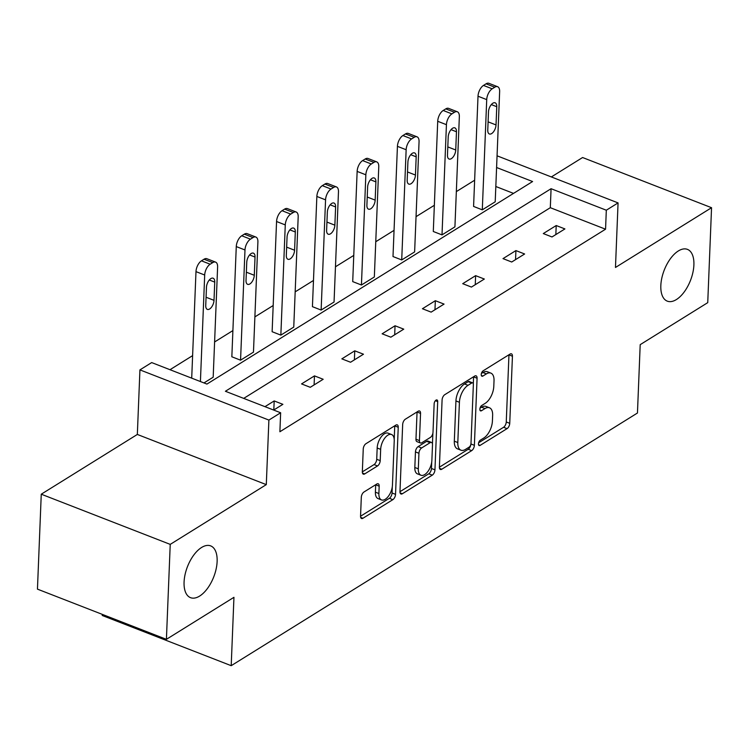 <?xml version="1.0" encoding="UTF-8"?>
<svg xmlns="http://www.w3.org/2000/svg" width="749" height="749" viewBox="0 0 749 749"><rect width="100%" height="100%" fill="white"/><g stroke="black" fill="none" stroke-linecap="round" stroke-linejoin="round"><path stroke-width="1.12" d="M217.126 561.497A27.779 14.1 111.3 0 0 210.675 545.89A27.779 14.1 111.3 0 0 193.719 555.131A27.779 14.1 111.3 0 0 184.076 582.057A27.779 14.1 111.3 0 0 190.527 597.665A27.779 14.1 111.3 0 0 207.482 588.433A27.779 14.1 111.3 0 0 217.126 561.497M693.892 264.977A27.779 14.1 111.3 0 0 687.432 249.37A27.779 14.1 111.3 0 0 670.477 258.611A27.779 14.1 111.3 0 0 660.833 285.538A27.779 14.1 111.3 0 0 667.284 301.145A27.779 14.1 111.3 0 0 684.249 291.913A27.779 14.1 111.3 0 0 693.892 264.977M478.452 443.876A2.987 1.517 111.3 0 0 479.145 445.552A2.987 1.517 111.3 0 0 480.118 445.383L507.054 428.634A4.26 2.163 111.3 0 0 509.741 423.325L512.438 356.234A4.26 2.163 111.3 0 0 511.445 353.837A4.26 2.163 111.3 0 0 510.05 354.08L483.114 370.83A2.987 1.517 111.3 0 0 481.233 374.547A2.987 1.517 111.3 0 0 481.925 376.223A2.987 1.517 111.3 0 0 482.908 376.054L486.391 373.882A13.632 6.919 111.3 0 1 490.857 373.105A13.632 6.919 111.3 0 1 494.022 380.764L493.797 386.353A13.632 6.919 111.3 0 1 485.212 403.327L481.719 405.499A2.987 1.517 111.3 0 0 479.847 409.207A2.987 1.517 111.3 0 0 480.54 410.883A2.987 1.517 111.3 0 0 481.513 410.714L484.996 408.551A13.632 6.919 111.3 0 1 489.462 407.774A13.632 6.919 111.3 0 1 492.636 415.433L492.411 421.022A13.632 6.919 111.3 0 1 483.817 437.996L480.334 440.169A2.987 1.517 111.3 0 0 478.452 443.876M41.261 494.2L170.229 544.383L266.298 484.631L137.339 434.448L41.261 494.2L37.45 589.135L166.409 639.328L233.95 597.318L231.207 665.683L637.455 413.008L640.198 344.652L707.739 302.652L711.55 207.707L582.591 157.524L551.358 176.942M166.409 639.328L170.229 544.383M363.995 491.99A4.26 2.163 111.3 0 0 361.308 497.289L360.55 516.117A4.26 2.163 111.3 0 0 361.542 518.505A4.26 2.163 111.3 0 0 362.937 518.261L392.851 499.658A4.26 2.163 111.3 0 0 395.538 494.359L398.234 427.258A4.26 2.163 111.3 0 0 397.242 424.861A4.26 2.163 111.3 0 0 395.847 425.104L365.933 443.717A4.26 2.163 111.3 0 0 363.246 449.016L362.338 471.758A4.26 2.163 111.3 0 0 363.321 474.145A4.26 2.163 111.3 0 0 364.716 473.911L377.524 465.944A4.26 2.163 111.3 0 0 380.211 460.644L380.661 449.363A11.394 5.786 111.3 0 1 384.621 438.315A11.394 5.786 111.3 0 1 391.577 434.523A11.394 5.786 111.3 0 1 394.227 440.927L392.448 485.099A11.394 5.786 111.3 0 1 388.488 496.147A11.394 5.786 111.3 0 1 381.531 499.939A11.394 5.786 111.3 0 1 378.882 493.535L379.181 486.176A4.26 2.163 111.3 0 0 378.189 483.779A4.26 2.163 111.3 0 0 376.794 484.023L363.995 491.99M497.055 155.811L618.065 202.904L615.472 267.468L711.55 207.707M618.065 202.904L606.316 210.216L551.077 188.711L225.402 391.268L280.641 412.765L268.891 420.077L139.932 369.884L151.682 362.582L206.93 384.078L532.595 181.53L496.587 167.514M280.641 412.765L279.883 431.752L605.557 229.203L606.316 210.216M266.298 484.631L268.891 420.077M439.391 467.076A4.26 2.163 111.3 0 0 440.384 469.473A4.26 2.163 111.3 0 0 441.779 469.23L471.692 450.626A4.26 2.163 111.3 0 0 474.379 445.318L477.076 378.226A4.26 2.163 111.3 0 0 476.083 375.829A4.26 2.163 111.3 0 0 474.688 376.073L444.775 394.676A4.26 2.163 111.3 0 0 442.088 399.985L439.391 467.076M432.276 475.147L402.363 493.75A4.26 2.163 111.3 0 1 400.968 493.994A4.26 2.163 111.3 0 1 399.975 491.597L402.672 424.496A4.26 2.163 111.3 0 1 405.349 419.197L418.157 411.238A4.26 2.163 111.3 0 1 419.552 410.995A4.26 2.163 111.3 0 1 420.545 413.382L419.449 440.599A4.26 2.163 111.3 0 0 420.442 442.987A4.26 2.163 111.3 0 0 421.837 442.743L430.329 437.463A4.26 2.163 111.3 0 0 433.006 432.164L434.148 403.833A2.987 1.517 111.3 0 1 435.188 400.94A2.987 1.517 111.3 0 1 437.004 399.947A2.987 1.517 111.3 0 1 437.697 401.623L434.954 469.838A4.26 2.163 111.3 0 1 432.276 475.147L428.784 473.789L399.966 491.709M102.285 614.367L102.239 615.491L231.207 665.683M255.877 237.059A8.679 4.41 111.3 0 1 257.899 241.936L253.471 352.142L240.56 360.175L231.844 356.786L236.272 246.58A8.679 4.41 -68.7 0 1 241.74 235.766L244.324 234.165A8.679 4.41 -68.7 0 1 247.17 233.669L255.877 237.059A8.679 4.41 111.3 0 0 253.04 237.555L250.456 239.165A8.679 4.41 111.3 0 0 244.989 249.969L236.272 246.58M336.46 186.941A8.679 4.41 111.3 0 1 338.473 191.819L334.054 302.025L321.134 310.058L312.427 306.669L316.855 196.463A8.679 4.41 -68.7 0 1 322.323 185.658L324.907 184.048A8.679 4.41 -68.7 0 1 327.744 183.552L336.46 186.941A8.679 4.41 111.3 0 0 333.614 187.437L331.03 189.048A8.679 4.41 111.3 0 0 325.562 199.852L316.855 196.463M417.043 136.824A8.679 4.41 111.3 0 1 419.056 141.701L414.628 251.917L401.717 259.94L393 256.551L397.429 146.345A8.679 4.41 -68.7 0 1 402.896 135.541L405.481 133.931A8.679 4.41 -68.7 0 1 408.327 133.434L417.043 136.824A8.679 4.41 111.3 0 0 414.197 137.32L411.613 138.93A8.679 4.41 111.3 0 0 406.145 149.734L397.429 146.345M497.617 86.715A8.679 4.41 111.3 0 1 499.639 91.593L495.211 201.799L482.3 209.832L473.583 206.434L478.012 96.228A8.679 4.41 -68.7 0 1 483.479 85.423L486.064 83.813A8.679 4.41 -68.7 0 1 488.9 83.317L497.617 86.715A8.679 4.41 111.3 0 0 494.771 87.212L492.196 88.813A8.679 4.41 111.3 0 0 486.719 99.617L478.012 96.228M513.524 193.392L495.819 186.501M474.632 180.228L456.338 191.613M434.345 205.292L416.041 216.667M394.058 230.346L375.755 241.73M353.762 255.409L335.468 266.784M313.475 280.463L295.181 291.848M273.188 305.517L254.885 316.902M232.902 330.581L214.598 341.965M192.605 355.635L169.995 369.706M457.33 111.77A8.679 4.41 111.3 0 1 459.343 116.647L454.924 226.853L442.004 234.886L433.297 231.497L437.716 121.291A8.679 4.41 -68.7 0 1 443.193 110.478L445.777 108.877A8.679 4.41 -68.7 0 1 448.614 108.38L457.33 111.77A8.679 4.41 111.3 0 0 454.484 112.266L451.9 113.876A8.679 4.41 111.3 0 0 446.432 124.68L437.716 121.291M376.747 161.887A8.679 4.41 111.3 0 1 378.769 166.765L374.341 276.971L361.43 285.004L352.713 281.615L357.142 171.409A8.679 4.41 -68.7 0 1 362.61 160.595L365.194 158.994A8.679 4.41 -68.7 0 1 368.04 158.498L376.747 161.887A8.679 4.41 111.3 0 0 373.91 162.383L371.326 163.984A8.679 4.41 111.3 0 0 365.849 174.798L357.142 171.409M296.173 212.004A8.679 4.41 111.3 0 1 298.186 216.882L293.758 327.088L280.847 335.121L272.13 331.723L276.559 221.517A8.679 4.41 -68.7 0 1 282.036 210.712L284.611 209.102A8.679 4.41 -68.7 0 1 287.457 208.615L296.173 212.004A8.679 4.41 111.3 0 0 293.327 212.501L290.743 214.102A8.679 4.41 111.3 0 0 285.275 224.915L276.559 221.517M200.414 381.541L204.692 275.023A8.679 4.41 111.3 0 1 210.169 264.219L212.753 262.609A8.679 4.41 111.3 0 1 215.59 262.122A8.679 4.41 111.3 0 1 217.613 267L213.184 377.206L203.971 382.926M137.339 434.448L139.932 369.884M605.557 229.203L550.309 207.698L243.706 398.393M550.309 207.698L551.077 188.711M264.968 406.67L274.181 400.94L282.888 404.329L273.685 410.059M301.557 383.909L314.468 375.886L323.184 379.275L310.264 387.308L301.557 383.909M341.844 358.855L354.754 350.822L363.471 354.211L350.56 362.244L341.844 358.855M382.13 333.801L395.051 325.768L403.758 329.157L390.847 337.19L382.13 333.801M422.427 308.738L435.338 300.705L444.054 304.094L431.134 312.127L422.427 308.738M462.713 283.684L475.624 275.651L484.341 279.04L471.43 287.073L462.713 283.684M503 258.62L515.911 250.587L524.628 253.986L511.717 262.01L503 258.62M543.287 233.566L556.207 225.533L564.915 228.922L552.004 236.956L543.287 233.566M556.207 225.533L555.842 234.568M515.911 250.587L515.555 259.631M475.624 275.651L475.259 284.686M435.338 300.705L434.972 309.74M395.051 325.768L394.686 334.803M354.754 350.822L354.399 359.857M314.468 375.886L314.103 384.92M274.181 400.94L273.816 409.975M489.462 407.774L485.979 406.417A13.632 6.919 111.3 0 0 481.513 407.194L484.996 408.551M480.025 408.121L481.513 407.194M490.857 373.105L487.374 371.747A13.632 6.919 111.3 0 0 482.908 372.525L486.391 373.882M481.41 373.451L482.908 372.525M478.63 442.79L503.571 427.276A4.26 2.163 111.3 0 0 506.258 421.968L508.955 354.876A4.26 2.163 111.3 0 0 508.955 354.764M473.312 383.797L473.583 376.869A4.26 2.163 111.3 0 0 473.593 376.756M439.391 467.189L468.209 449.269A4.26 2.163 111.3 0 0 470.868 444.316M469.117 447.144A2.987 1.517 111.3 0 0 470.99 443.427L473.359 384.537A2.987 1.517 111.3 0 0 472.666 382.861A2.987 1.517 111.3 0 0 471.692 383.029L468.013 385.314A13.632 6.919 111.3 0 0 459.418 402.288L457.808 442.547A13.632 6.919 111.3 0 0 460.972 450.205A13.632 6.919 111.3 0 0 465.438 449.428L469.117 447.144M472.666 382.861L469.183 381.503A2.987 1.517 111.3 0 0 468.2 381.672L471.692 383.029M460.972 450.205L457.489 448.848A13.632 6.919 111.3 0 1 454.315 441.189L455.935 400.93A13.632 6.919 111.3 0 1 464.53 383.956L468.2 381.672M420.442 442.987L416.95 441.629A4.26 2.163 111.3 0 1 415.967 439.242L417.053 412.025A4.26 2.163 111.3 0 0 417.062 411.913M432.894 433.147L432.454 443.951M431.733 461.993L431.471 468.481L434.954 469.838M418.317 468.837A11.394 5.786 111.3 0 0 420.966 475.241A11.394 5.786 111.3 0 0 427.922 471.449A11.394 5.786 111.3 0 0 431.873 460.401L432.501 444.831A4.26 2.163 111.3 0 0 431.508 442.444A4.26 2.163 111.3 0 0 430.113 442.687L421.621 447.968A4.26 2.163 111.3 0 0 418.934 453.267L418.317 468.837L414.824 467.479A11.394 5.786 111.3 0 0 417.474 473.883L420.966 475.241M431.508 442.444L428.025 441.086A4.26 2.163 111.3 0 0 426.63 441.33L430.113 442.687M414.824 467.479L415.452 451.909A4.26 2.163 111.3 0 1 418.139 446.61L426.63 441.33M428.784 473.789A4.26 2.163 111.3 0 0 431.471 468.481M381.531 499.939L378.048 498.581A11.394 5.786 111.3 0 1 375.399 492.177L375.698 484.818A4.26 2.163 111.3 0 0 375.698 484.706M391.577 434.523L388.094 433.165A11.394 5.786 111.3 0 0 381.129 436.957A11.394 5.786 111.3 0 0 377.178 448.005L380.661 449.363M362.329 471.87L374.041 464.586A4.26 2.163 111.3 0 0 376.719 459.287L377.178 448.005M394.199 439.438L394.751 425.9A4.26 2.163 111.3 0 0 394.751 425.788M360.55 516.23L389.368 498.3A4.26 2.163 111.3 0 0 392.055 493.001L392.307 486.691M482.3 209.832L486.719 99.617M488.498 111.844L487.768 130.073A6.947 3.52 111.3 0 0 489.378 133.977A6.947 3.52 111.3 0 0 493.619 131.665A6.947 3.52 111.3 0 0 496.025 124.933L496.765 106.704A6.947 3.52 111.3 0 0 495.145 102.81A6.947 3.52 111.3 0 0 490.904 105.113A6.947 3.52 111.3 0 0 488.498 111.844M442.004 234.886L446.432 124.68M448.211 136.908L447.471 155.137A6.947 3.52 111.3 0 0 449.091 159.031A6.947 3.52 111.3 0 0 453.332 156.728A6.947 3.52 111.3 0 0 455.738 149.997L456.469 131.768A6.947 3.52 111.3 0 0 454.858 127.864A6.947 3.52 111.3 0 0 450.617 130.176A6.947 3.52 111.3 0 0 448.211 136.908M401.717 259.94L406.145 149.734M407.915 161.962L407.184 180.191A6.947 3.52 111.3 0 0 408.804 184.095A6.947 3.52 111.3 0 0 413.036 181.782A6.947 3.52 111.3 0 0 415.452 175.051L416.182 156.822A6.947 3.52 111.3 0 0 414.572 152.918A6.947 3.52 111.3 0 0 410.33 155.23A6.947 3.52 111.3 0 0 407.915 161.962M361.43 285.004L365.849 174.798M367.628 187.025L366.898 205.254A6.947 3.52 111.3 0 0 368.508 209.149A6.947 3.52 111.3 0 0 372.749 206.846A6.947 3.52 111.3 0 0 375.165 200.114L375.895 181.885A6.947 3.52 111.3 0 0 374.285 177.981A6.947 3.52 111.3 0 0 370.043 180.284A6.947 3.52 111.3 0 0 367.628 187.025M321.134 310.058L325.562 199.852M327.341 212.079L326.611 230.308A6.947 3.52 111.3 0 0 328.221 234.212A6.947 3.52 111.3 0 0 332.462 231.9A6.947 3.52 111.3 0 0 334.869 225.168L335.608 206.939A6.947 3.52 111.3 0 0 333.988 203.035A6.947 3.52 111.3 0 0 329.747 205.348A6.947 3.52 111.3 0 0 327.341 212.079M280.847 335.121L285.275 224.915M287.054 237.133L286.315 255.362A6.947 3.52 111.3 0 0 287.934 259.266A6.947 3.52 111.3 0 0 292.176 256.954A6.947 3.52 111.3 0 0 294.582 250.222L295.312 231.993A6.947 3.52 111.3 0 0 293.702 228.099A6.947 3.52 111.3 0 0 289.46 230.402A6.947 3.52 111.3 0 0 287.054 237.133M240.56 360.175L244.989 249.969M246.758 262.197L246.028 280.426A6.947 3.52 111.3 0 0 247.638 284.33A6.947 3.52 111.3 0 0 251.879 282.017A6.947 3.52 111.3 0 0 254.295 275.286L255.025 257.057A6.947 3.52 111.3 0 0 253.415 253.153A6.947 3.52 111.3 0 0 249.174 255.465A6.947 3.52 111.3 0 0 246.758 262.197M191.707 378.151L195.985 271.634A8.679 4.41 -68.7 0 1 201.453 260.83L204.037 259.22A8.679 4.41 -68.7 0 1 206.883 258.723L215.59 262.122M206.471 287.251L205.741 305.48A6.947 3.52 111.3 0 0 207.351 309.384A6.947 3.52 111.3 0 0 211.593 307.071A6.947 3.52 111.3 0 0 214.008 300.34L214.738 282.111A6.947 3.52 111.3 0 0 213.119 278.207A6.947 3.52 111.3 0 0 208.887 280.519A6.947 3.52 111.3 0 0 206.471 287.251M478.536 444.766L480.118 445.383M481.326 375.436L482.908 376.054M479.931 410.106L481.513 410.714M508.955 354.876L512.438 356.234M506.258 421.968L509.741 423.325M503.571 427.276L507.054 428.634M473.583 376.869L477.076 378.226M470.934 443.979L474.379 445.318M468.209 449.269L471.692 450.626M439.523 468.35L441.779 469.23M464.53 383.956L468.013 385.314M455.935 400.93L459.418 402.288M454.315 441.189L457.808 442.547M400.097 492.87L402.363 493.75M417.053 412.025L420.545 413.382M415.967 439.242L419.449 440.599M435.366 400.715L437.697 401.623M418.139 446.61L421.621 447.968M415.452 451.909L418.934 453.267M375.698 484.818L379.181 486.176M375.399 492.177L378.882 493.535M376.719 459.287L380.211 460.644M374.041 464.586L377.524 465.944M362.46 473.031L364.716 473.911M394.751 425.9L398.234 427.258M392.055 493.001L395.538 494.359M389.368 498.3L392.851 499.658M360.681 517.381L362.937 518.261M494.771 87.212L486.064 83.813M492.196 88.813L483.479 85.423M491.325 104.588L496.765 106.704M488.095 121.844L496.025 124.933M454.484 112.266L445.777 108.877M451.9 113.876L443.193 110.478M451.029 129.652L456.469 131.768M447.808 146.907L455.738 149.997M414.197 137.32L405.481 133.931M411.613 138.93L402.896 135.541M410.742 154.706L416.182 156.822M407.512 171.961L415.452 175.051M373.91 162.383L365.194 158.994M371.326 163.984L362.61 160.595M370.455 179.76L375.895 181.885M367.225 197.024L375.165 200.114M333.614 187.437L324.907 184.048M331.03 189.048L322.323 185.658M330.159 204.823L335.608 206.939M326.938 222.078L334.869 225.168M293.327 212.501L284.611 209.102M290.743 214.102L282.036 210.712M289.872 229.877L295.312 231.993M286.652 247.142L294.582 250.222M253.04 237.555L244.324 234.165M250.456 239.165L241.74 235.766M249.586 254.941L255.025 257.057M246.355 272.196L254.295 275.286M204.692 275.023L195.985 271.634M212.753 262.609L204.037 259.22M210.169 264.219L201.453 260.83M209.299 279.995L214.738 282.111M206.069 297.25L214.008 300.34"/></g></svg>
